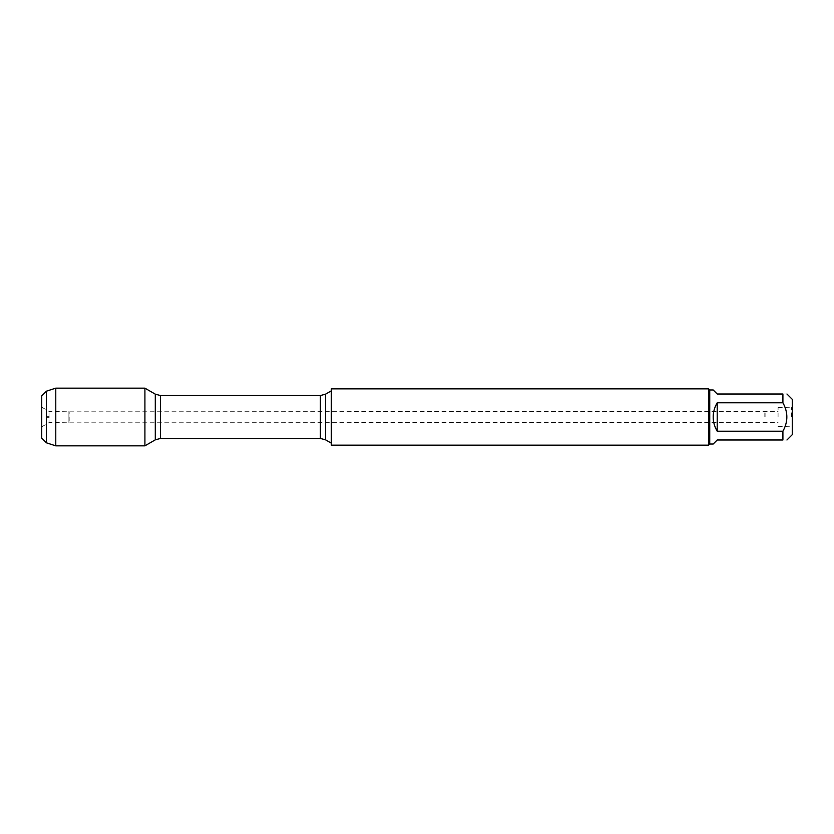 <?xml version="1.0" encoding="UTF-8"?>
<svg xmlns="http://www.w3.org/2000/svg" width="834" height="834" viewBox="0 0 834 834"><rect width="100%" height="100%" fill="white"/><g stroke="black" fill="none" stroke-linecap="round" stroke-linejoin="round"><path stroke-width="0.63" stroke-dasharray="4.17 3.13" d="M764.82 417L764.82 411.84L764.82 417M144.907 417L144.907 445.846L144.907 388.154L144.907 422.16L144.907 417L69.18 417L69.18 411.84L69.18 422.16L69.18 417L144.907 417M331.348 417L331.348 443.177L331.348 417M331.348 445.147L331.348 388.853M708.608 388.853L708.608 445.147M792.3 417L792.3 426.852L792.3 417M792.3 434.639L792.3 399.361M713.206 444.022L717.24 439.987L782.918 439.987C788.161 439.987 788.161 439.987 782.918 439.987L782.918 431.209C788.161 421.733 788.161 412.267 782.918 402.791L782.918 394.013C788.161 394.013 788.161 394.013 782.918 394.013L717.24 394.013L713.206 389.978M717.24 431.209C711.902 421.733 711.902 412.267 717.24 402.791L717.24 431.209L782.918 431.209M717.24 402.791L782.918 402.791M709.734 389.978L709.734 444.022M791.487 417L791.487 407.618L791.487 417M778.07 417L778.07 407.618L778.07 417M765.091 417L765.091 411.37L765.091 417M41.7 417L41.7 407.148L41.7 417M41.7 395.889L41.7 438.111M49.008 417L49.008 411.37L49.008 422.629L49.008 417L68.909 417L68.909 411.37L68.909 422.629L68.909 417L49.008 417M55.774 388.154L55.774 445.846M46.391 442.802L46.391 391.198M46.391 417L41.7 417L46.391 417M325.573 439.841L325.573 394.159M320.412 395.545L320.412 438.455M160.462 438.455L160.462 395.545M155.301 394.159L155.301 439.841M41.7 426.852L49.008 422.629L69.18 422.16L778.07 422.629M41.7 407.148L49.008 411.37L69.18 411.84L778.07 411.37M778.07 426.382L792.3 426.852M778.07 407.618L792.3 407.148"/><path stroke-width="1.25" d="M331.348 417L331.348 445.147L708.608 445.147L708.608 388.853L331.348 388.853L331.348 417M144.907 445.846L144.907 388.154L144.907 445.846L155.301 439.841L155.301 394.159L144.907 388.154L55.774 388.154L55.774 445.846L144.907 445.846M786.952 394.013L792.3 399.361L792.3 434.639L786.952 439.987M717.24 439.987L713.206 444.022L709.734 444.022L709.734 389.978L713.206 389.978L717.24 394.013L782.918 394.013C788.161 394.013 788.161 394.013 782.918 394.013L782.918 402.791C788.161 412.267 788.161 421.733 782.918 431.209L782.918 439.987C788.161 439.987 788.161 439.987 782.918 439.987L717.24 439.987M717.24 402.791C714.582 407.159 713.237 411.892 713.206 417C713.237 422.108 714.582 426.841 717.24 431.209L717.24 402.791L782.918 402.791M717.24 431.209L782.918 431.209M46.391 442.802L41.7 438.111L41.7 395.889L46.391 391.198L46.391 442.802L55.774 445.846M49.008 417L46.391 417L49.008 417M325.573 439.841L320.412 438.455L320.412 395.545L325.573 394.159L325.573 439.841L331.348 443.177M320.412 395.545L160.462 395.545L160.462 438.455L155.301 439.841M325.573 394.159L331.348 390.823M320.412 438.455L160.462 438.455M160.462 395.545L155.301 394.159M709.734 389.978L708.608 388.853M709.734 444.022L708.608 445.147M46.391 391.198L55.774 388.154"/></g></svg>
